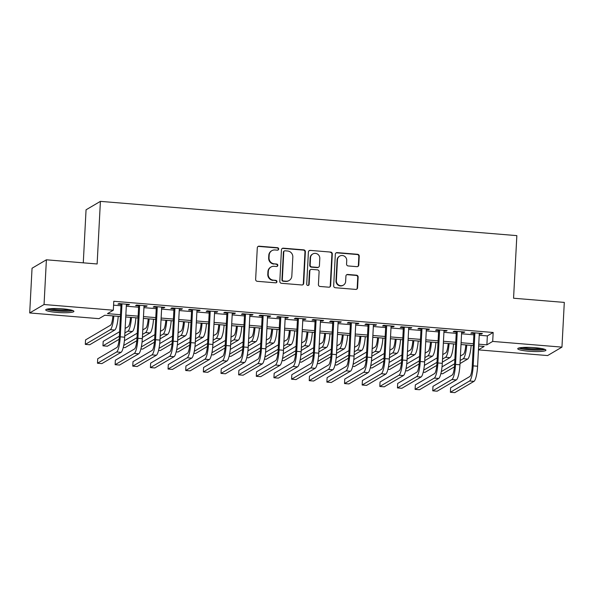 <?xml version="1.0" encoding="UTF-8"?>
<svg xmlns="http://www.w3.org/2000/svg" width="594" height="594" viewBox="0 0 594 594"><rect width="100%" height="100%" fill="white"/><g stroke="black" fill="none" stroke-linecap="round" stroke-linejoin="round"><path stroke-width="0.89" d="M278.675 249.035A1.24 1.203 59.5 0 0 277.524 247.705L259.125 246.191A1.775 1.723 59.5 0 0 257.299 247.802L255.643 279.41A1.775 1.723 59.5 0 0 257.284 281.311L275.683 282.826A1.24 1.203 59.5 0 0 276.96 281.69A1.24 1.203 59.5 0 0 275.816 280.361L273.433 280.168A5.68 5.502 59.5 0 1 268.184 274.094L268.325 271.458A5.68 5.502 59.5 0 1 274.161 266.298L276.544 266.491A1.24 1.203 59.5 0 0 277.814 265.362A1.24 1.203 59.5 0 0 276.67 264.033L274.287 263.84A5.68 5.502 59.5 0 1 269.037 257.766L269.179 255.13A5.68 5.502 59.5 0 1 275.015 249.97L277.398 250.163A1.24 1.203 59.5 0 0 278.675 249.035M277.888 250.104A1.24 1.203 59.5 0 0 277.138 247.936L258.732 246.421A1.775 1.723 59.5 0 0 257.945 246.54M276.173 282.759A1.24 1.203 59.5 0 0 275.423 280.591L273.433 280.168M277.027 266.431A1.24 1.203 59.5 0 0 276.284 264.263L274.287 263.84M528.816 351.232A14.115 1.975 3 0 1 517.753 348.715A14.115 1.975 3 0 1 534.867 347.676A14.115 1.975 3 0 1 545.931 350.193A14.115 1.975 3 0 1 528.816 351.232M56.786 312.407A14.115 1.975 3 0 1 45.723 309.89A14.115 1.975 3 0 1 62.838 308.85A14.115 1.975 3 0 1 73.908 311.367A14.115 1.975 3 0 1 56.786 312.407M356.942 266.669A1.775 1.723 59.5 0 0 358.769 265.058L359.229 256.192A1.775 1.723 59.5 0 0 357.588 254.291L337.154 252.613A1.775 1.723 59.5 0 0 335.328 254.225L333.672 285.825A1.775 1.723 59.5 0 0 335.313 287.726L355.747 289.412A1.775 1.723 59.5 0 0 357.573 287.793L358.137 277.086A1.775 1.723 59.5 0 0 356.497 275.185L347.75 274.465A1.775 1.723 59.5 0 0 345.923 276.076L345.649 281.393A4.752 4.604 59.5 0 1 338.632 284.986A4.752 4.604 59.5 0 1 336.382 280.628L337.466 259.823A4.752 4.604 59.5 0 1 344.483 256.229A4.752 4.604 59.5 0 1 346.733 260.588L346.554 264.055A1.775 1.723 59.5 0 0 348.195 265.949L356.942 266.669M120.389 316.52L104.774 315.236L98.96 318.659L29.7 312.956L32.046 268.236L46.391 259.801L97.126 263.974L100.408 201.366L516.847 235.625L513.565 298.233L564.3 302.405L561.954 347.126L547.609 355.561L478.452 349.873M46.391 259.801L44.053 304.522L113.313 310.217L107.492 313.639L120.485 314.709M479.217 335.231L487.347 335.907L493.169 332.484L113.781 301.277L113.313 310.217M493.169 332.484L492.693 341.424L561.954 347.126M305.361 251.759A1.775 1.723 59.5 0 0 303.72 249.859L283.286 248.181A1.775 1.723 59.5 0 0 281.459 249.792L279.804 281.4A1.775 1.723 59.5 0 0 281.445 283.293L301.886 284.979A1.775 1.723 59.5 0 0 303.705 283.36L305.361 251.759L304.974 251.99A1.775 1.723 59.5 0 0 303.334 250.089L282.9 248.403A1.775 1.723 59.5 0 0 282.105 248.53M310.217 250.393L330.658 252.079A1.775 1.723 59.5 0 1 332.298 253.972L330.643 285.58A1.775 1.723 59.5 0 1 328.816 287.192L320.069 286.471A1.775 1.723 59.5 0 1 318.429 284.578L319.104 271.755A1.775 1.723 59.5 0 0 317.463 269.862L311.657 269.379A1.775 1.723 59.5 0 0 309.83 270.998L309.132 284.34A1.24 1.203 59.5 0 1 307.298 285.283A1.24 1.203 59.5 0 1 306.712 284.14L308.397 252.005A1.775 1.723 59.5 0 1 310.217 250.393L330.658 252.079M126.373 304.848L128.527 305.019L129.492 304.455L118.911 303.579L117.939 304.15L121.028 304.403M144.023 306.296L146.169 306.474L147.141 305.903L136.553 305.034L135.581 305.606L138.669 305.858M161.665 307.751L163.818 307.922L164.79 307.358L154.202 306.482L153.23 307.053L156.319 307.306M179.314 309.199L181.46 309.377L182.432 308.806L171.844 307.937L170.879 308.509L173.96 308.761M196.956 310.647L199.109 310.825L200.081 310.261L189.493 309.385L188.521 309.957L191.61 310.209M214.605 312.102L216.758 312.281L217.723 311.709L207.135 310.84L206.17 311.412L209.259 311.664M232.247 313.55L234.4 313.729L235.373 313.164L224.784 312.288L223.812 312.86L226.901 313.112M249.896 315.006L252.049 315.184L253.014 314.612L242.426 313.743L241.461 314.315L244.55 314.568M267.538 316.454L269.691 316.632L270.664 316.067L260.075 315.191L259.103 315.763L262.192 316.015M285.187 317.909L287.34 318.087L288.305 317.515L277.717 316.647L276.752 317.218L279.841 317.471M302.829 319.357L304.982 319.535L305.955 318.971L295.367 318.094L294.394 318.666L297.483 318.919M320.478 320.812L322.631 320.99L323.596 320.418L313.016 319.55L312.043 320.121L315.132 320.374M338.127 322.26L340.273 322.438L341.246 321.874L330.658 320.998L329.685 321.569L332.774 321.822M355.769 323.715L357.922 323.893L358.895 323.322L348.307 322.453L347.334 323.025L350.423 323.277M373.418 325.163L375.571 325.341L376.537 324.777L365.949 323.901L364.983 324.473L368.065 324.725M391.06 326.618L393.213 326.797L394.186 326.225L383.598 325.356L382.625 325.928L385.714 326.18M408.709 328.066L410.862 328.244L411.828 327.68L401.24 326.804L400.274 327.376L403.363 327.628M426.351 329.522L428.504 329.7L429.477 329.128L418.889 328.259L417.916 328.831L421.005 329.083M444 330.969L446.153 331.148L447.119 330.583L436.531 329.707L435.565 330.279L438.654 330.531M461.642 332.425L463.795 332.603L464.768 332.031L454.18 331.162L453.207 331.734L456.296 331.987M113.573 305.16L120.953 305.762M126.299 306.207L138.602 307.217M143.948 307.655L156.244 308.665M161.59 309.11L173.893 310.12M179.24 310.558L191.535 311.568M196.889 312.013L209.185 313.023M214.531 313.461L226.834 314.471M232.18 314.909L244.476 315.926M249.822 316.364L262.125 317.374M267.471 317.812L279.767 318.829M285.113 319.268L297.416 320.277M302.762 320.715L315.058 321.733M320.404 322.171L332.707 323.181M338.053 323.619L350.349 324.636M355.695 325.074L367.998 326.084M373.344 326.522L385.64 327.539M390.993 327.977L403.289 328.987M408.635 329.425L420.938 330.442M426.284 330.88L438.58 331.89M443.926 332.328L456.229 333.345M461.575 333.783L473.871 334.793M479.291 333.873L481.444 334.051L482.41 333.486L471.822 332.61L470.856 333.182L473.945 333.434M100.408 201.366L86.056 209.801L83.279 262.838M29.7 312.956L44.053 304.522M478.46 349.799L484.162 346.443L478.653 345.99M473.307 345.552L461.011 344.542M455.665 344.097L443.362 343.087M438.016 342.649L425.72 341.639M420.374 341.194L408.071 340.184M402.725 339.746L390.429 338.736M385.083 338.29L372.78 337.281M367.434 336.843L355.138 335.833M349.784 335.387L337.489 334.377M332.143 333.939L319.839 332.93M314.493 332.484L302.198 331.474M296.852 331.036L284.548 330.026M279.202 329.581L266.906 328.571M261.56 328.133L249.257 327.123M243.911 326.678L231.615 325.668M226.269 325.23L213.966 324.22M208.62 323.775L196.324 322.765M190.971 322.327L178.675 321.317M173.329 320.871L161.033 319.862M155.68 319.423L143.384 318.414M138.038 317.968L125.735 316.958M478.749 344.178L486.88 344.847L492.693 341.424M125.831 315.147L138.135 316.157M143.481 316.602L155.777 317.612M161.123 318.05L173.426 319.06M178.772 319.505L191.068 320.515M196.414 320.953L208.717 321.963M214.063 322.408L226.359 323.418M231.712 323.856L244.008 324.866M249.354 325.312L261.65 326.321M267.003 326.759L279.299 327.769M284.645 328.215L296.948 329.224M302.294 329.663L314.59 330.672M319.936 331.118L332.239 332.128M337.585 332.566L349.881 333.576M355.227 334.021L367.53 335.031M372.876 335.469L385.172 336.479M390.518 336.924L402.821 337.934M408.167 338.372L420.463 339.382M425.816 339.827L438.112 340.837M443.458 341.275L455.754 342.285M461.107 342.731L473.403 343.74M487.347 335.907L486.88 344.847M128.527 305.019L128.556 304.373M146.169 306.474L146.206 305.828M163.818 307.922L163.855 307.276M181.46 309.377L181.497 308.732M199.109 310.825L199.146 310.179M216.758 312.281L216.788 311.635M234.4 313.729L234.437 313.083M252.049 315.184L252.079 314.538M269.691 316.632L269.728 315.986M287.34 318.087L287.37 317.441M304.982 319.535L305.019 318.889M322.631 320.99L322.661 320.344M340.273 322.438L340.31 321.792M357.922 323.893L357.959 323.247M375.571 325.341L375.601 324.695M393.213 326.797L393.25 326.151M410.862 328.244L410.892 327.598M428.504 329.7L428.541 329.054M446.153 331.148L446.183 330.502M463.795 332.603L463.832 331.957M481.444 334.051L481.474 333.405M271.837 250.69L271.451 250.913A5.68 5.502 59.5 0 0 268.792 255.361L269.179 255.13M273.901 264.07A5.68 5.502 59.5 0 1 268.651 257.989L268.792 255.361M270.983 267.018L270.597 267.248A5.68 5.502 59.5 0 0 267.931 271.688L268.325 271.458M273.047 280.398A5.68 5.502 59.5 0 1 267.797 274.324L267.931 271.688M302.673 284.853A1.775 1.723 59.5 0 0 303.319 283.59L304.974 251.99M285.061 250.794A1.24 1.203 59.5 0 0 283.784 251.923L282.328 279.663A1.24 1.203 59.5 0 0 283.479 280.992L285.989 281.2A5.68 5.502 59.5 0 0 291.825 276.039L292.82 257.076A5.68 5.502 59.5 0 0 287.57 251.002L285.061 250.794M284.363 250.95L283.977 251.18A1.24 1.203 59.5 0 0 283.397 252.153L283.784 251.923M289.167 280.479L288.773 280.71A5.68 5.502 59.5 0 1 285.603 281.43L283.093 281.222A1.24 1.203 59.5 0 1 281.942 279.893L283.397 252.153M329.603 287.065A1.775 1.723 59.5 0 0 330.249 285.811L331.905 254.202A1.775 1.723 59.5 0 0 330.271 252.302M310.669 269.609L310.276 269.832A1.775 1.723 59.5 0 0 309.444 271.22L308.746 284.571L309.132 284.34M308.345 285.41A1.24 1.203 59.5 0 0 308.746 284.571M319.795 258.457A4.752 4.604 59.5 0 0 312.756 253.98A4.752 4.604 59.5 0 0 310.528 257.692L310.15 265.028A1.775 1.723 59.5 0 0 311.791 266.921L317.59 267.404A1.775 1.723 59.5 0 0 319.416 265.785L319.795 258.457M312.756 253.98L312.37 254.21A4.752 4.604 59.5 0 0 310.142 257.922L310.528 257.692M318.584 267.174L318.191 267.404A1.775 1.723 59.5 0 1 317.203 267.627L311.397 267.151A1.775 1.723 59.5 0 1 309.756 265.251L310.142 257.922M309.83 250.623A1.775 1.723 59.5 0 0 309.043 250.75M339.694 256.111L339.308 256.333A4.752 4.604 59.5 0 0 337.08 260.053L337.466 259.823M343.421 285.105L343.035 285.335A4.752 4.604 59.5 0 1 335.989 280.858L337.08 260.053M356.541 289.285A1.775 1.723 59.5 0 0 357.187 288.023L357.744 277.309A1.775 1.723 59.5 0 0 356.11 275.416L347.356 274.695A1.775 1.723 59.5 0 0 346.569 274.822M357.729 266.543A1.775 1.723 59.5 0 0 358.375 265.288L358.843 256.415A1.775 1.723 59.5 0 0 357.202 254.522L336.761 252.836A1.775 1.723 59.5 0 0 335.974 252.962M112.897 315.904A9.044 1.856 94.7 0 1 110.536 325.222L85.543 339.917L85.306 344.394L110.306 329.692A13.565 2.784 -85.3 0 0 113.825 315.978M85.306 344.394L89.716 344.75L114.716 330.056A13.565 2.784 -85.3 0 0 118.236 316.342M121.057 303.757L119.297 337.407A9.044 1.856 94.7 0 1 116.892 347.49L97.713 358.769L97.475 363.238L116.654 351.967A13.565 2.784 -85.3 0 0 120.263 336.835L121.993 303.831M97.475 363.238L101.886 363.602L121.065 352.331A13.565 2.784 -85.3 0 0 124.681 337.199L126.411 304.195M71.77 310.194A12.214 1.708 3 0 1 57.269 310.736A12.214 1.708 3 0 1 47.973 308.947M50.423 308.665A11.308 1.582 -177 0 0 57.514 309.726A11.308 1.582 -177 0 0 69.357 309.66M46.77 309.207A14.018 1.968 -177 0 0 56.883 310.966A14.018 1.968 -177 0 0 72.936 310.58M543.8 349.02A12.214 1.708 3 0 1 532.402 349.762A12.214 1.708 3 0 1 520.292 347.943A12.214 1.708 3 0 1 519.995 347.772M518.792 348.039A14.018 1.968 -177 0 0 531.816 349.985A14.018 1.968 -177 0 0 544.965 349.406M522.453 347.497A11.308 1.582 -177 0 0 541.386 348.492M130.546 317.352A9.044 1.856 94.7 0 1 128.185 326.67L125.134 328.467M119.594 331.719L103.185 341.372L102.955 345.842L119.357 336.197M124.903 332.937L127.948 331.148A13.565 2.784 -85.3 0 0 131.474 317.434M102.955 345.842L107.365 346.205L119.156 339.271M124.74 335.989L132.358 331.511A13.565 2.784 -85.3 0 0 135.885 317.797M148.188 318.807A9.044 1.856 94.7 0 1 145.827 328.126L142.783 329.915M137.244 333.175L124.398 340.726M123.701 345.47L137.006 337.644M142.545 334.392L145.597 332.595A13.565 2.784 -85.3 0 0 149.116 318.881M123.248 347.512L125.007 347.653L136.806 340.718M142.389 337.437L150.007 332.959A13.565 2.784 -85.3 0 0 153.527 319.245M165.837 320.255A9.044 1.856 94.7 0 1 163.476 329.573L160.425 331.37M154.886 334.622L142.04 342.174M141.342 346.926L154.655 339.1M160.194 335.84L163.239 334.051A13.565 2.784 -85.3 0 0 166.766 320.337M140.897 348.96L142.657 349.109L154.447 342.174M160.031 338.892L167.649 334.407A13.565 2.784 -85.3 0 0 171.176 320.701M183.479 321.71A9.044 1.856 94.7 0 1 181.118 331.029L178.074 332.818M172.535 336.078L159.689 343.629M158.992 348.374L172.297 340.548M177.836 337.295L180.888 335.499A13.565 2.784 -85.3 0 0 184.407 321.785M158.539 350.415L160.298 350.557L172.097 343.622M177.68 340.34L185.298 335.862A13.565 2.784 -85.3 0 0 188.818 322.148M138.706 305.212L136.939 338.862A9.044 1.856 94.7 0 1 134.534 348.945L115.355 360.224L115.125 364.694L134.303 353.415A13.565 2.784 -85.3 0 0 137.912 338.29L139.642 305.286M115.125 364.694L119.535 365.058L138.714 353.779A13.565 2.784 -85.3 0 0 142.322 338.654L144.052 305.65M156.348 306.66L154.589 340.31A9.044 1.856 94.7 0 1 152.183 350.393L133.004 361.672L132.766 366.142L151.945 354.87A13.565 2.784 -85.3 0 0 155.561 339.738L157.291 306.734M132.766 366.142L137.177 366.505L156.356 355.234A13.565 2.784 -85.3 0 0 159.972 340.102L161.702 307.098M173.997 308.115L172.238 341.765A9.044 1.856 94.7 0 1 169.825 351.848L150.646 363.127L150.416 367.597L169.594 356.318A13.565 2.784 -85.3 0 0 173.203 341.194L174.933 308.189M150.416 367.597L154.826 367.961L174.005 356.682A13.565 2.784 -85.3 0 0 177.613 341.557L179.343 308.553M191.647 309.563L189.88 343.213A9.044 1.856 94.7 0 1 187.474 353.296L168.295 364.575L168.057 369.045L187.236 357.774A13.565 2.784 -85.3 0 0 190.852 342.641L192.582 309.637M168.057 369.045L172.468 369.409L191.647 358.137A13.565 2.784 -85.3 0 0 195.263 343.005L196.993 310.001M201.128 323.158A9.044 1.856 94.7 0 1 198.767 332.477L195.716 334.274M190.177 337.526L177.331 345.077M176.633 349.829L189.946 342.003M195.485 338.743L198.53 336.954A13.565 2.784 -85.3 0 0 202.057 323.24M176.188 351.863L177.948 352.012L189.746 345.077M195.322 341.795L202.948 337.31A13.565 2.784 -85.3 0 0 206.467 323.604M209.288 311.018L207.529 344.668A9.044 1.856 94.7 0 1 205.116 354.752L185.937 366.03L185.707 370.5L204.885 359.222A13.565 2.784 -85.3 0 0 208.494 344.097L210.224 311.093M185.707 370.5L190.117 370.864L209.296 359.585A13.565 2.784 -85.3 0 0 212.904 344.461L214.634 311.456M218.778 324.614A9.044 1.856 94.7 0 1 216.416 333.932L213.365 335.721M207.826 338.981L194.981 346.532M194.283 351.277L207.588 343.451M213.127 340.191L216.179 338.402A13.565 2.784 -85.3 0 0 219.698 324.688M193.83 353.319L195.597 353.46L207.388 346.525M212.971 343.243L220.589 338.766A13.565 2.784 -85.3 0 0 224.116 325.052M226.938 312.466L225.171 346.116A9.044 1.856 94.7 0 1 222.765 356.2L203.586 367.478L203.348 371.948L222.527 360.677A13.565 2.784 -85.3 0 0 226.143 345.545L227.873 312.541M203.348 371.948L207.759 372.312L226.938 361.041A13.565 2.784 -85.3 0 0 230.554 345.908L232.284 312.904M236.419 326.061A9.044 1.856 94.7 0 1 234.058 335.38L231.014 337.177M225.468 340.429L212.63 347.98M211.924 352.732L225.237 344.906M230.776 341.647L233.828 339.857A13.565 2.784 -85.3 0 0 237.348 326.143M211.479 354.767L213.239 354.915L225.037 347.98M230.613 344.698L238.239 340.214A13.565 2.784 -85.3 0 0 241.758 326.5M244.579 313.922L242.82 347.572A9.044 1.856 94.7 0 1 240.407 357.655L221.228 368.933L220.998 373.403L240.176 362.125A13.565 2.784 -85.3 0 0 243.785 347L245.515 313.996M220.998 373.403L225.408 373.767L244.587 362.488A13.565 2.784 -85.3 0 0 248.195 347.364L249.926 314.36M254.069 327.517A9.044 1.856 94.7 0 1 251.708 336.835L248.656 338.625M243.117 341.884L230.272 349.435M229.574 354.18L242.879 346.354M248.426 343.094L251.47 341.305A13.565 2.784 -85.3 0 0 254.989 327.591M229.128 356.222L230.888 356.363L242.679 349.428M248.262 346.146L255.88 341.669A13.565 2.784 -85.3 0 0 259.407 327.955M262.229 315.369L260.462 349.02A9.044 1.856 94.7 0 1 258.056 359.103L238.877 370.381L238.639 374.851L257.818 363.58A13.565 2.784 -85.3 0 0 261.434 348.448L263.164 315.444M238.639 374.851L243.057 375.215L262.236 363.944A13.565 2.784 -85.3 0 0 265.845 348.812L267.575 315.808M271.71 328.965A9.044 1.856 94.7 0 1 269.349 338.283L266.305 340.08M260.759 343.332L247.921 350.883M247.215 355.635L260.528 347.809M266.067 344.55L269.119 342.76A13.565 2.784 -85.3 0 0 272.639 329.046M246.77 357.67L248.53 357.818L260.328 350.883M265.912 347.601L273.53 343.117A13.565 2.784 -85.3 0 0 277.049 329.403M279.871 316.825L278.111 350.475A9.044 1.856 94.7 0 1 275.698 360.558L256.519 371.837L256.289 376.306L275.468 365.028A13.565 2.784 -85.3 0 0 279.076 349.903L280.806 316.899M256.289 376.306L260.699 376.67L279.878 365.392A13.565 2.784 -85.3 0 0 283.494 350.267L285.217 317.263M289.36 330.42A9.044 1.856 94.7 0 1 286.999 339.738L283.947 341.528M278.408 344.787L265.563 352.339M264.865 357.083L278.17 349.257M283.717 345.998L286.761 344.208A13.565 2.784 -85.3 0 0 290.288 330.494M264.419 359.125L266.179 359.266L277.97 352.331M283.553 349.049L291.171 344.572A13.565 2.784 -85.3 0 0 294.698 330.858M297.52 318.273L295.753 351.923A9.044 1.856 94.7 0 1 293.347 362.006L274.168 373.284L273.931 377.754L293.109 366.483A13.565 2.784 -85.3 0 0 296.725 351.351L298.455 318.347M273.931 377.754L278.348 378.118L297.527 366.847A13.565 2.784 -85.3 0 0 301.136 351.715L302.866 318.711M307.001 331.868A9.044 1.856 94.7 0 1 304.64 341.186L301.596 342.983M296.05 346.235L283.212 353.786M282.514 358.538L295.819 350.712M301.358 347.453L304.41 345.663A13.565 2.784 -85.3 0 0 307.93 331.949M282.061 360.573L283.821 360.721L295.619 353.786M301.203 350.505L308.821 346.02A13.565 2.784 -85.3 0 0 312.34 332.306M315.162 319.728L313.402 353.378A9.044 1.856 94.7 0 1 310.996 363.461L291.817 374.74L291.58 379.21L310.759 367.931A13.565 2.784 -85.3 0 0 314.367 352.806L316.097 319.802M291.58 379.21L295.99 379.573L315.169 368.295A13.565 2.784 -85.3 0 0 318.785 353.17L320.515 320.166M324.651 333.323A9.044 1.856 94.7 0 1 322.29 342.641L319.238 344.431M313.699 347.69L300.854 355.242M300.156 359.986L313.461 352.16M319.008 348.901L322.052 347.111A13.565 2.784 -85.3 0 0 325.579 333.397M299.71 362.028L301.47 362.169L313.261 355.234M318.844 351.952L326.462 347.475A13.565 2.784 -85.3 0 0 329.989 333.761M332.811 321.176L331.044 354.826A9.044 1.856 94.7 0 1 328.638 364.909L309.459 376.188L309.229 380.657L328.408 369.386A13.565 2.784 -85.3 0 0 332.016 354.254L333.746 321.25M309.229 380.657L313.639 381.021L332.818 369.75A13.565 2.784 -85.3 0 0 336.427 354.618L338.157 321.614M350.453 322.631L348.693 356.281A9.044 1.856 94.7 0 1 346.287 366.364L327.108 377.643L326.871 382.113L346.05 370.834A13.565 2.784 -85.3 0 0 349.666 355.709L351.396 322.705M326.871 382.113L331.281 382.477L350.46 371.198A13.565 2.784 -85.3 0 0 354.076 356.073L355.806 323.069M368.102 324.079L366.342 357.729A9.044 1.856 94.7 0 1 363.929 367.812L344.75 379.091L344.52 383.561L363.699 372.29A13.565 2.784 -85.3 0 0 367.307 357.157L369.037 324.153M344.52 383.561L348.93 383.924L368.109 372.653A13.565 2.784 -85.3 0 0 371.718 357.521L373.448 324.517M342.293 334.771A9.044 1.856 94.7 0 1 339.931 344.089L336.887 345.886M331.348 349.138L318.503 356.69M317.805 361.442L331.11 353.616M336.649 350.356L339.701 348.567A13.565 2.784 -85.3 0 0 343.221 334.853M317.352 363.476L319.112 363.625L330.91 356.69M336.494 353.408L344.112 348.923A13.565 2.784 -85.3 0 0 347.631 335.209M359.942 336.226A9.044 1.856 94.7 0 1 357.581 345.545L354.529 347.334M348.99 350.594L336.145 358.145M335.447 362.889L348.76 355.064M354.299 351.804L357.343 350.014A13.565 2.784 -85.3 0 0 360.87 336.301M335.001 364.931L336.761 365.072L348.552 358.137M354.135 354.856L361.753 350.378A13.565 2.784 -85.3 0 0 365.28 336.664M377.584 337.674A9.044 1.856 94.7 0 1 375.222 346.993L372.178 348.789M366.639 352.042L353.794 359.593M353.096 364.345L366.401 356.519M371.941 353.259L374.992 351.47A13.565 2.784 -85.3 0 0 378.512 337.756M352.643 366.379L354.41 366.528L366.201 359.593M371.785 356.311L379.403 351.826A13.565 2.784 -85.3 0 0 382.922 338.112M385.751 325.534L383.984 359.184A9.044 1.856 94.7 0 1 381.578 369.268L362.399 380.546L362.162 385.016L381.341 373.737A13.565 2.784 -85.3 0 0 384.957 358.613L386.687 325.609M362.162 385.016L366.572 385.38L385.751 374.101A13.565 2.784 -85.3 0 0 389.367 358.976L391.097 325.972M395.233 339.129A9.044 1.856 94.7 0 1 392.872 348.448L389.82 350.237M384.281 353.497L371.436 361.048M370.738 365.793L384.051 357.967M389.59 354.707L392.634 352.918A13.565 2.784 -85.3 0 0 396.161 339.204M370.292 367.834L372.052 367.976L383.85 361.041M389.426 357.759L397.052 353.282A13.565 2.784 -85.3 0 0 400.571 339.568M403.393 326.982L401.633 360.632A9.044 1.856 94.7 0 1 399.22 370.715L380.041 381.994L379.811 386.464L398.99 375.193A13.565 2.784 -85.3 0 0 402.598 360.061L404.328 327.056M379.811 386.464L384.221 386.828L403.4 375.557A13.565 2.784 -85.3 0 0 407.009 360.424L408.739 327.42M412.882 340.577A9.044 1.856 94.7 0 1 410.521 349.896L407.469 351.693M401.93 354.945L389.085 362.496M388.387 367.248L401.693 359.422M407.232 356.162L410.283 354.373A13.565 2.784 -85.3 0 0 413.803 340.659M387.941 369.282L389.701 369.431L401.492 362.496M407.076 359.214L414.694 354.729A13.565 2.784 -85.3 0 0 418.221 341.015M421.042 328.437L419.275 362.088A9.044 1.856 94.7 0 1 416.869 372.171L397.69 383.449L397.453 387.919L416.632 376.641A13.565 2.784 -85.3 0 0 420.248 361.516L421.978 328.512M397.453 387.919L401.863 388.283L421.042 377.004A13.565 2.784 -85.3 0 0 424.658 361.88L426.388 328.876M430.524 342.033A9.044 1.856 94.7 0 1 428.163 351.351L425.118 353.14M419.572 356.4L406.734 363.951M406.029 368.696L419.342 360.87M424.881 357.61L427.932 355.821A13.565 2.784 -85.3 0 0 431.452 342.107M405.583 370.738L407.343 370.879L419.141 363.944M424.717 360.662L432.343 356.185A13.565 2.784 -85.3 0 0 435.862 342.471M438.684 329.885L436.924 363.535A9.044 1.856 94.7 0 1 434.511 373.619L415.332 384.897L415.102 389.367L434.281 378.096A13.565 2.784 -85.3 0 0 437.889 362.964L439.619 329.96M415.102 389.367L419.513 389.731L438.691 378.46A13.565 2.784 -85.3 0 0 442.3 363.328L444.03 330.323M448.173 343.481A9.044 1.856 94.7 0 1 445.812 352.799L442.76 354.596M437.221 357.848L424.376 365.399M423.678 370.151L436.984 362.325M442.53 359.066L445.574 357.276A13.565 2.784 -85.3 0 0 449.094 343.562M423.232 372.186L424.992 372.334L436.783 365.399M442.367 362.117L449.985 357.633A13.565 2.784 -85.3 0 0 453.512 343.919M456.333 331.341L454.566 364.991A9.044 1.856 94.7 0 1 452.16 375.074L432.981 386.352L432.744 390.822L451.923 379.544A13.565 2.784 -85.3 0 0 455.539 364.419L457.269 331.415M432.744 390.822L437.162 391.186L456.341 379.908A13.565 2.784 -85.3 0 0 459.949 364.783L461.679 331.779M465.815 344.936A9.044 1.856 94.7 0 1 463.454 354.254L460.409 356.044M454.863 359.303L442.025 366.854M441.32 371.599L454.633 363.773M460.172 360.513L463.223 358.724A13.565 2.784 -85.3 0 0 466.743 345.01M440.874 373.641L442.634 373.782L454.432 366.847M460.016 363.565L467.634 359.088A13.565 2.784 -85.3 0 0 471.153 345.374M473.975 332.788L472.215 366.439A9.044 1.856 94.7 0 1 469.809 376.522L450.623 387.8L450.393 392.27L469.572 380.999A13.565 2.784 -85.3 0 0 473.18 365.867L474.91 332.863M450.393 392.27L454.804 392.634L473.982 381.363A13.565 2.784 -85.3 0 0 477.598 366.231L479.321 333.227M277.138 247.936L277.524 247.705M275.423 280.591L275.816 280.361M276.284 264.263L276.67 264.033M268.651 257.989L269.037 257.766M267.797 274.324L268.184 274.094M258.732 246.421L259.125 246.191M303.319 283.59L303.705 283.36M282.9 248.403L283.286 248.181M303.334 250.089L303.72 249.859M281.942 279.893L282.328 279.663M283.093 281.222L283.479 280.992M285.603 281.43L285.989 281.2M331.905 254.202L332.298 253.972M330.249 285.811L330.643 285.58M309.444 271.22L309.83 270.998M309.756 265.251L310.15 265.028M311.397 267.151L311.791 266.921M317.203 267.627L317.59 267.404M335.989 280.858L336.382 280.628M347.356 274.695L347.75 274.465M356.11 275.416L356.497 275.185M357.744 277.309L358.137 277.086M357.187 288.023L357.573 287.793M336.761 252.836L337.154 252.613M357.202 254.522L357.588 254.291M358.843 256.415L359.229 256.192M358.375 265.288L358.769 265.058M110.306 329.692L114.716 330.056M120.263 336.835L124.681 337.199M116.654 351.967L121.065 352.331M127.948 331.148L132.358 331.511M145.597 332.595L150.007 332.959M163.239 334.051L167.649 334.407M180.888 335.499L185.298 335.862M137.912 338.29L142.322 338.654M134.303 353.415L138.714 353.779M155.561 339.738L159.972 340.102M151.945 354.87L156.356 355.234M173.203 341.194L177.613 341.557M169.594 356.318L174.005 356.682M190.852 342.641L195.263 343.005M187.236 357.774L191.647 358.137M198.53 336.954L202.948 337.31M208.494 344.097L212.904 344.461M204.885 359.222L209.296 359.585M216.179 338.402L220.589 338.766M226.143 345.545L230.554 345.908M222.527 360.677L226.938 361.041M233.828 339.857L238.239 340.214M243.785 347L248.195 347.364M240.176 362.125L244.587 362.488M251.47 341.305L255.88 341.669M261.434 348.448L265.845 348.812M257.818 363.58L262.236 363.944M269.119 342.76L273.53 343.117M279.076 349.903L283.494 350.267M275.468 365.028L279.878 365.392M286.761 344.208L291.171 344.572M296.725 351.351L301.136 351.715M293.109 366.483L297.527 366.847M304.41 345.663L308.821 346.02M314.367 352.806L318.785 353.17M310.759 367.931L315.169 368.295M322.052 347.111L326.462 347.475M332.016 354.254L336.427 354.618M328.408 369.386L332.818 369.75M349.666 355.709L354.076 356.073M346.05 370.834L350.46 371.198M367.307 357.157L371.718 357.521M363.699 372.29L368.109 372.653M339.701 348.567L344.112 348.923M357.343 350.014L361.753 350.378M374.992 351.47L379.403 351.826M384.957 358.613L389.367 358.976M381.341 373.737L385.751 374.101M392.634 352.918L397.052 353.282M402.598 360.061L407.009 360.424M398.99 375.193L403.4 375.557M410.283 354.373L414.694 354.729M420.248 361.516L424.658 361.88M416.632 376.641L421.042 377.004M427.932 355.821L432.343 356.185M437.889 362.964L442.3 363.328M434.281 378.096L438.691 378.46M445.574 357.276L449.985 357.633M455.539 364.419L459.949 364.783M451.923 379.544L456.341 379.908M463.223 358.724L467.634 359.088M473.18 365.867L477.598 366.231M469.572 380.999L473.982 381.363"/></g></svg>
